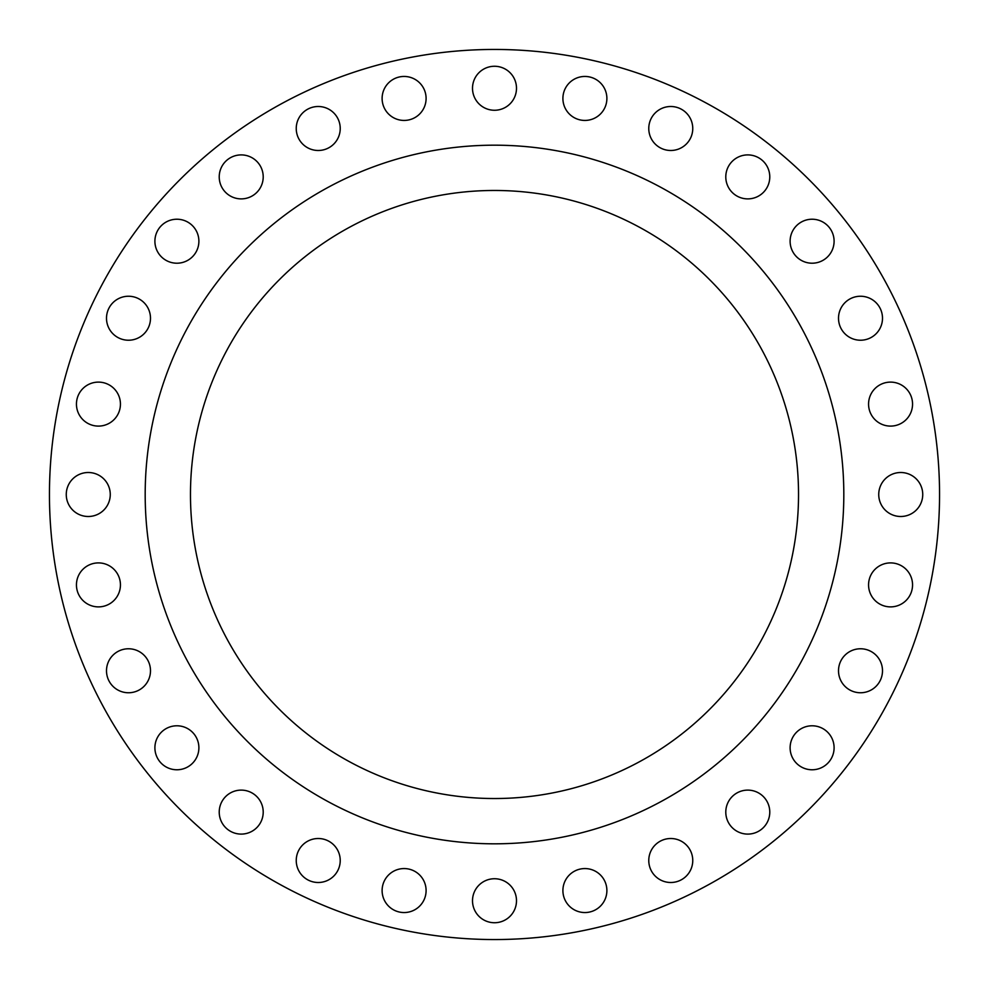 <?xml version="1.0" encoding="UTF-8"?>
<svg xmlns="http://www.w3.org/2000/svg" width="989" height="989" viewBox="0 0 989 989"><rect width="100%" height="100%" fill="white"/><g stroke="black" fill="none" stroke-linecap="round" stroke-linejoin="round"><path stroke-width="1.48" d="M648.772 128.496A21.993 21.993 0 0 0 670.765 150.489A21.993 21.993 0 0 0 692.757 128.496A21.993 21.993 0 0 0 670.765 106.503A21.993 21.993 0 0 0 648.772 128.496M725.79 176.895A21.993 21.993 0 0 0 747.783 198.888A21.993 21.993 0 0 0 769.776 176.895A21.993 21.993 0 0 0 747.783 154.902A21.993 21.993 0 0 0 725.79 176.895M790.112 241.217A21.993 21.993 0 0 0 812.105 263.21A21.993 21.993 0 0 0 834.098 241.217A21.993 21.993 0 0 0 812.105 219.224A21.993 21.993 0 0 0 790.112 241.217M838.511 318.235A21.993 21.993 0 0 0 860.504 340.228A21.993 21.993 0 0 0 882.497 318.235A21.993 21.993 0 0 0 860.504 296.243A21.993 21.993 0 0 0 838.511 318.235M868.565 404.105A21.993 21.993 0 0 0 890.557 426.098A21.993 21.993 0 0 0 912.55 404.105A21.993 21.993 0 0 0 890.557 382.113A21.993 21.993 0 0 0 868.565 404.105M878.739 494.5A21.993 21.993 0 0 0 900.732 516.493A21.993 21.993 0 0 0 922.737 494.5A21.993 21.993 0 0 0 900.732 472.507A21.993 21.993 0 0 0 878.739 494.5M868.565 584.895A21.993 21.993 0 0 0 890.557 606.887A21.993 21.993 0 0 0 912.55 584.895A21.993 21.993 0 0 0 890.557 562.902A21.993 21.993 0 0 0 868.565 584.895M838.511 670.765A21.993 21.993 0 0 0 860.504 692.757A21.993 21.993 0 0 0 882.497 670.765A21.993 21.993 0 0 0 860.504 648.772A21.993 21.993 0 0 0 838.511 670.765M790.112 747.783A21.993 21.993 0 0 0 812.105 769.776A21.993 21.993 0 0 0 834.098 747.783A21.993 21.993 0 0 0 812.105 725.79A21.993 21.993 0 0 0 790.112 747.783M725.79 812.105A21.993 21.993 0 0 0 747.783 834.098A21.993 21.993 0 0 0 769.776 812.105A21.993 21.993 0 0 0 747.783 790.112A21.993 21.993 0 0 0 725.79 812.105M648.772 860.504A21.993 21.993 0 0 0 670.765 882.497A21.993 21.993 0 0 0 692.757 860.504A21.993 21.993 0 0 0 670.765 838.511A21.993 21.993 0 0 0 648.772 860.504M562.902 890.557A21.993 21.993 0 0 0 584.895 912.55A21.993 21.993 0 0 0 606.887 890.557A21.993 21.993 0 0 0 584.895 868.565A21.993 21.993 0 0 0 562.902 890.557M472.507 900.732A21.993 21.993 0 0 0 494.5 922.737A21.993 21.993 0 0 0 516.493 900.732A21.993 21.993 0 0 0 494.5 878.739A21.993 21.993 0 0 0 472.507 900.732M382.113 890.557A21.993 21.993 0 0 0 404.105 912.55A21.993 21.993 0 0 0 426.098 890.557A21.993 21.993 0 0 0 404.105 868.565A21.993 21.993 0 0 0 382.113 890.557M296.243 860.504A21.993 21.993 0 0 0 318.235 882.497A21.993 21.993 0 0 0 340.228 860.504A21.993 21.993 0 0 0 318.235 838.511A21.993 21.993 0 0 0 296.243 860.504M219.224 812.105A21.993 21.993 0 0 0 241.217 834.098A21.993 21.993 0 0 0 263.21 812.105A21.993 21.993 0 0 0 241.217 790.112A21.993 21.993 0 0 0 219.224 812.105M154.902 747.783A21.993 21.993 0 0 0 176.895 769.776A21.993 21.993 0 0 0 198.888 747.783A21.993 21.993 0 0 0 176.895 725.79A21.993 21.993 0 0 0 154.902 747.783M106.503 670.765A21.993 21.993 0 0 0 128.496 692.757A21.993 21.993 0 0 0 150.489 670.765A21.993 21.993 0 0 0 128.496 648.772A21.993 21.993 0 0 0 106.503 670.765M76.45 584.895A21.993 21.993 0 0 0 98.443 606.887A21.993 21.993 0 0 0 120.435 584.895A21.993 21.993 0 0 0 98.443 562.902A21.993 21.993 0 0 0 76.45 584.895M66.263 494.5A21.993 21.993 0 0 0 88.268 516.493A21.993 21.993 0 0 0 110.261 494.5A21.993 21.993 0 0 0 88.268 472.507A21.993 21.993 0 0 0 66.263 494.5M76.45 404.105A21.993 21.993 0 0 0 98.443 426.098A21.993 21.993 0 0 0 120.435 404.105A21.993 21.993 0 0 0 98.443 382.113A21.993 21.993 0 0 0 76.45 404.105M106.503 318.235A21.993 21.993 0 0 0 128.496 340.228A21.993 21.993 0 0 0 150.489 318.235A21.993 21.993 0 0 0 128.496 296.243A21.993 21.993 0 0 0 106.503 318.235M154.902 241.217A21.993 21.993 0 0 0 176.895 263.21A21.993 21.993 0 0 0 198.888 241.217A21.993 21.993 0 0 0 176.895 219.224A21.993 21.993 0 0 0 154.902 241.217M219.224 176.895A21.993 21.993 0 0 0 241.217 198.888A21.993 21.993 0 0 0 263.21 176.895A21.993 21.993 0 0 0 241.217 154.902A21.993 21.993 0 0 0 219.224 176.895M296.243 128.496A21.993 21.993 0 0 0 318.235 150.489A21.993 21.993 0 0 0 340.228 128.496A21.993 21.993 0 0 0 318.235 106.503A21.993 21.993 0 0 0 296.243 128.496M382.113 98.443A21.993 21.993 0 0 0 404.105 120.435A21.993 21.993 0 0 0 426.098 98.443A21.993 21.993 0 0 0 404.105 76.45A21.993 21.993 0 0 0 382.113 98.443M562.902 98.443A21.993 21.993 0 0 0 584.895 120.435A21.993 21.993 0 0 0 606.887 98.443A21.993 21.993 0 0 0 584.895 76.45A21.993 21.993 0 0 0 562.902 98.443M472.507 88.268A21.993 21.993 0 0 0 494.5 110.261A21.993 21.993 0 0 0 516.493 88.268A21.993 21.993 0 0 0 494.5 66.263A21.993 21.993 0 0 0 472.507 88.268M843.815 494.5A349.315 349.315 0 0 0 494.5 145.185A349.315 349.315 0 0 0 145.185 494.5A349.315 349.315 0 0 0 494.5 843.815A349.315 349.315 0 0 0 843.815 494.5M190.469 494.5A304.031 304.031 0 0 0 494.5 798.531A304.031 304.031 0 0 0 798.531 494.5A304.031 304.031 0 0 0 494.5 190.469A304.031 304.031 0 0 0 190.469 494.5M939.55 494.5A445.05 445.05 0 0 0 494.5 49.45A445.05 445.05 0 0 0 49.45 494.5A445.05 445.05 0 0 0 494.5 939.55A445.05 445.05 0 0 0 939.55 494.5"/></g></svg>

